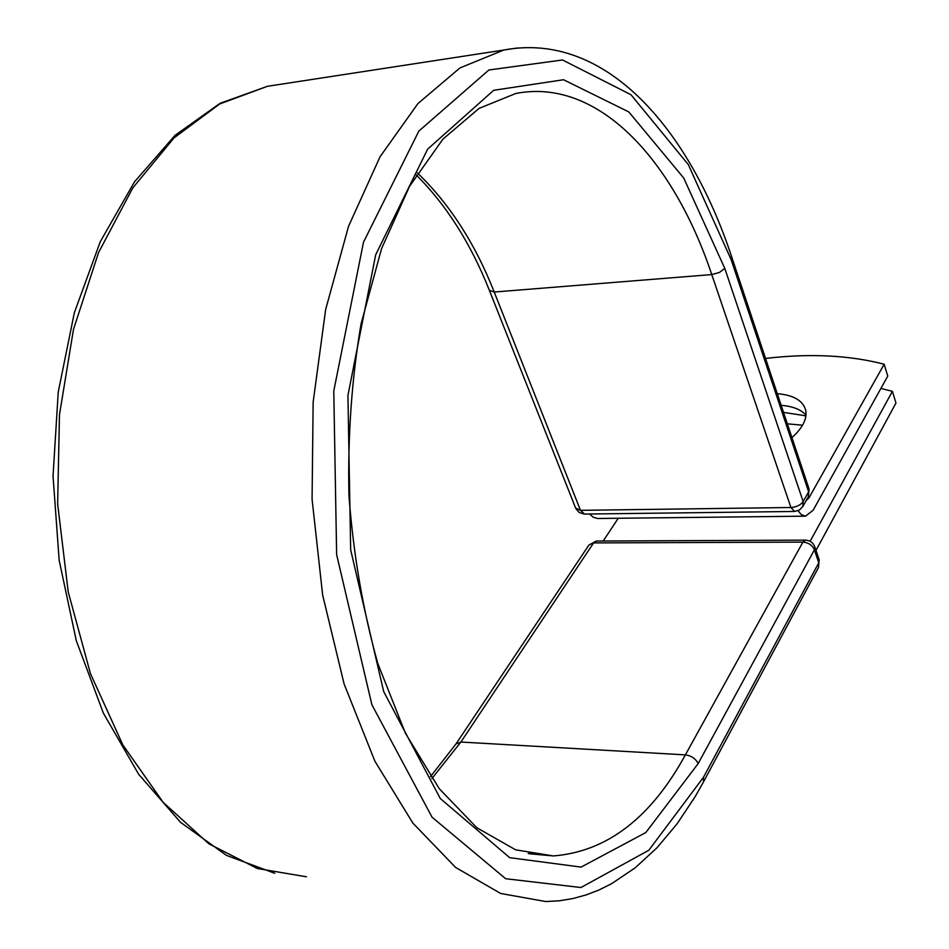 <?xml version="1.0" encoding="UTF-8"?>
<svg xmlns="http://www.w3.org/2000/svg" width="949" height="949" viewBox="0 0 949 949"><rect width="100%" height="100%" fill="white"/><g stroke="black" fill="none" stroke-linecap="round" stroke-linejoin="round"><path stroke-width="1.42" d="M787.35 423.823L802.557 425.199M783.53 412.364L805.926 415.84M805.998 415.081C800.932 409.505 792.664 406.267 781.181 405.342M765.546 358.437C809.533 353.242 849.07 355.163 884.16 364.226L887.766 376.089L813.127 510.242L805.464 516.185L801.3 514.56L797.99 510.752M791.941 437.584C803.008 427.596 807.54 418.272 805.547 409.6C802.534 400.324 793.115 395.009 777.302 393.681M884.16 364.226L808.987 497.845L806.199 500.55M805.132 516.173L597.49 518.486L593.101 517.158L589.614 514.002M815.998 550.396L895.963 403.04L892.404 391.332L880.909 388.426M810.114 541.321L892.404 391.332M603.196 541.025L618.274 518.237M808.987 497.845L807.706 497.857M731.655 256.788L731.086 259.468L808.643 491.807L809.023 488.818M528.225 853.495L553.374 855.939C606.862 851.68 650.872 818.002 685.38 754.882C691.394 755.701 695.653 758.607 698.167 763.589L645.806 832.558L581.085 867.101L509.684 857.671L440.265 798.5L383.704 691.619L350.667 549.815L347.927 395.519L375.685 254.783L427.631 149.147L493.694 90.297L563.552 79.74L628.796 111.923L683.707 177.997L724.799 268.437L719.425 272.458L711.762 274.569L790.92 507.501C796.531 507.074 800.612 505.082 803.139 501.547L808.643 491.807L808.334 496.754L809.117 489.126L731.738 257.06C689.472 128.862 605.391 30.949 503.836 50.024L517.94 47.913M724.799 268.437L803.139 501.547L802.842 506.505L808.334 496.754M529.767 853.815L553.374 855.939L515.615 849.818L476.884 827.777L439.28 788.738L405.425 733.257L377.797 663.505C363.111 610.954 353.491 555.118 348.959 496.007C347.642 436.528 351.676 379.161 361.059 323.906L381.534 248.733L409.577 186.265L442.946 139.112L479.067 108.388L515.793 93.488C598.024 77.344 673.493 159.895 711.762 274.569L494.215 292.031L580.48 510.337L790.92 507.501L794.574 511.452L799.378 510.064L802.842 506.505M489.494 290.655L575.64 508.083L580.48 510.337L584.548 514.061L794.266 511.464M417.501 173.003C449.518 203.833 475.093 243.502 494.215 292.031L489.387 290.382C470.846 243.608 446.469 205.138 416.255 174.996M306.408 876.769L257.393 868.537L208.839 843.791L163.133 802.308L122.836 744.906L90.463 673.66L68.209 591.868L57.64 503.895L59.479 414.713L73.488 329.386L98.566 252.541L132.836 187.855L174.035 137.902L219.694 103.963L267.44 86.3L281.829 84.081M731.086 259.468L688.298 164.568L630.966 94.71L562.532 59.977L488.889 69.989L418.853 131.092L363.503 242.161L333.775 391.035L336.634 554.607L371.878 704.727L432.08 817.231L505.663 878.727L580.954 887.529L648.831 850.245L703.494 777.255L703.458 781.988L695.154 796.662L677.088 823.815L657.088 847.671L635.201 867.813L611.512 883.744L599.033 889.96L586.174 894.907L572.971 898.537L559.495 900.767L545.805 901.55L500.669 893.472L455.627 867.457L412.898 823.127L374.914 761.24L344.119 684.015L322.648 595.07L312.079 499.257L313.146 402.151L325.661 309.457L348.544 226.313L380.051 156.763L417.963 103.536L459.968 67.925L503.836 50.024L267.44 86.3L220.085 103.311L175.067 135.327L134.485 181.84L100.297 241.651L74.342 312.731L58.233 392.127L53.037 476.09L59.182 560.373L76.3 640.682L103.358 713.09L138.708 774.36L180.44 822.237L226.479 855.393L274.759 873.282M703.458 781.988L818.536 567.419L818.773 562.804L814.396 549.827C812.261 545.129 808.429 542.567 802.901 542.116L685.38 754.882L460.894 742.035L431.89 778.56M805.547 540.135L802.901 542.116L593.6 542.911L460.894 742.035L455.983 743.957L430.526 776.59M596.589 541.049L588.878 545.094L455.983 743.957M703.494 777.255L818.773 562.804L819.224 559.969L814.847 547.015L814.396 549.827L698.167 763.589M814.74 546.671L814.847 547.015C813.151 542.614 809.948 540.325 805.238 540.135L596.245 541.049L588.878 545.094M819.106 559.637L818.536 567.419M575.758 508.403L579.139 512.496L584.204 514.061"/></g></svg>
